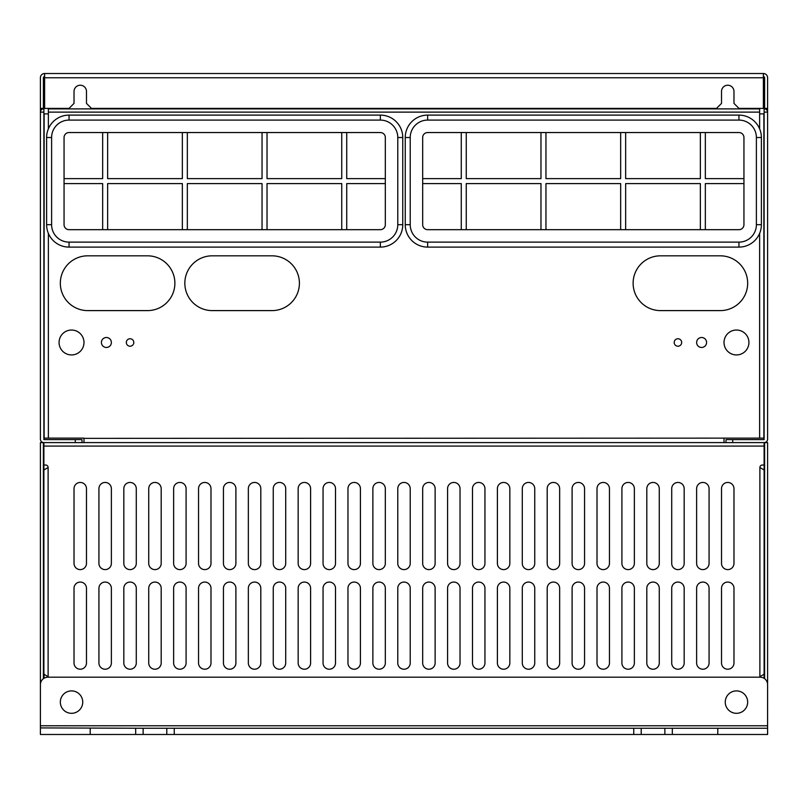 <?xml version="1.0" encoding="UTF-8"?>
<svg xmlns="http://www.w3.org/2000/svg" width="808" height="808" viewBox="0 0 808 808"><rect width="100%" height="100%" fill="white"/><g stroke="black" fill="none" stroke-linecap="round" stroke-linejoin="round"><path stroke-width="1.21" d="M43.39 77.76L43.39 108.393L40.4 108.393L40.4 77.76A4.232 4.232 0 0 1 44.632 73.518L44.632 76.508A1.242 1.242 0 0 0 43.39 77.76M763.368 73.518L763.368 76.508A1.242 1.242 0 0 1 764.61 77.76L764.61 108.393L767.6 108.393L767.6 77.76A4.232 4.232 0 0 0 763.368 73.518L44.632 73.518M44.632 77.76L763.368 77.76L763.368 108.393L738.956 108.393L733.977 103.404L733.977 91.456A6.222 6.222 0 0 0 727.755 85.224A6.222 6.222 0 0 0 721.524 91.456L721.524 103.404L716.545 108.393L91.456 108.393L86.476 103.404L86.476 91.456A6.222 6.222 0 0 0 80.245 85.224A6.222 6.222 0 0 0 74.023 91.456L74.023 103.404L69.044 108.393L44.632 108.393L44.632 76.508M763.368 77.76L763.368 76.508M40.4 725.766L767.6 725.766L767.6 734.482L717.787 734.482L717.787 728.25L767.58 728.25L767.6 684.669A7.474 7.474 0 0 0 760.126 677.195L47.874 677.195A7.474 7.474 0 0 0 40.4 684.669L40.4 734.482L40.4 727.917L143.127 728.25L143.127 734.482L135.663 734.482L135.663 728.25M764.61 678.69L764.61 442.602L767.6 442.602L767.6 682.922M767.6 690.396L767.6 684.669M40.4 684.669L40.4 442.602L43.39 442.602L43.39 678.69M90.213 728.25L90.213 734.482L40.4 734.482L135.663 734.482M82.739 702.101A11.211 11.211 0 0 1 71.528 713.312A11.211 11.211 0 0 1 60.327 702.101A11.211 11.211 0 0 1 71.528 690.89A11.211 11.211 0 0 1 82.739 702.101M747.673 702.101A11.211 11.211 0 0 1 736.472 713.312A11.211 11.211 0 0 1 725.261 702.101A11.211 11.211 0 0 1 736.472 690.89A11.211 11.211 0 0 1 747.673 702.101M672.337 734.482L672.337 728.25L664.873 728.25L664.873 734.482L767.58 734.482L767.6 727.917M664.873 728.25L641.209 728.25L641.209 734.482L633.745 734.482L633.745 728.25L641.209 728.25M664.873 734.482L641.209 734.482M166.791 728.25L174.255 728.25L174.255 734.482L166.791 734.482L166.791 728.25L143.127 728.25M166.791 734.482L143.127 734.482M672.337 728.25L717.787 728.25M174.255 734.482L633.745 734.482M174.255 728.25L633.745 728.25M86.476 488.678A6.222 6.222 0 0 0 80.245 482.447A6.222 6.222 0 0 0 74.023 488.678L74.023 563.388A6.222 6.222 0 0 0 80.245 569.61A6.222 6.222 0 0 0 86.476 563.388L86.476 488.678M86.476 588.295A6.222 6.222 0 0 0 80.245 582.063A6.222 6.222 0 0 0 74.023 588.295L74.023 663.004A6.222 6.222 0 0 0 80.245 669.226A6.222 6.222 0 0 0 86.476 663.004L86.476 588.295M111.373 488.678A6.222 6.222 0 0 0 105.151 482.447A6.222 6.222 0 0 0 98.93 488.678L98.93 563.388A6.222 6.222 0 0 0 105.151 569.61A6.222 6.222 0 0 0 111.373 563.388L111.373 488.678M111.373 588.295A6.222 6.222 0 0 0 105.151 582.063A6.222 6.222 0 0 0 98.93 588.295L98.93 663.004A6.222 6.222 0 0 0 105.151 669.226A6.222 6.222 0 0 0 111.373 663.004L111.373 588.295M136.279 488.678A6.222 6.222 0 0 0 130.058 482.447A6.222 6.222 0 0 0 123.826 488.678L123.826 563.388A6.222 6.222 0 0 0 130.058 569.61A6.222 6.222 0 0 0 136.279 563.388L136.279 488.678M136.279 588.295A6.222 6.222 0 0 0 130.058 582.063A6.222 6.222 0 0 0 123.826 588.295L123.826 663.004A6.222 6.222 0 0 0 130.058 669.226A6.222 6.222 0 0 0 136.279 663.004L136.279 588.295M161.186 488.678A6.222 6.222 0 0 0 154.954 482.447A6.222 6.222 0 0 0 148.733 488.678L148.733 563.388A6.222 6.222 0 0 0 154.954 569.61A6.222 6.222 0 0 0 161.186 563.388L161.186 488.678M161.186 588.295A6.222 6.222 0 0 0 154.954 582.063A6.222 6.222 0 0 0 148.733 588.295L148.733 663.004A6.222 6.222 0 0 0 154.954 669.226A6.222 6.222 0 0 0 161.186 663.004L161.186 588.295M186.093 488.678A6.222 6.222 0 0 0 179.861 482.447A6.222 6.222 0 0 0 173.639 488.678L173.639 563.388A6.222 6.222 0 0 0 179.861 569.61A6.222 6.222 0 0 0 186.093 563.388L186.093 488.678M186.093 588.295A6.222 6.222 0 0 0 179.861 582.063A6.222 6.222 0 0 0 173.639 588.295L173.639 663.004A6.222 6.222 0 0 0 179.861 669.226A6.222 6.222 0 0 0 186.093 663.004L186.093 588.295M210.989 488.678A6.222 6.222 0 0 0 204.767 482.447A6.222 6.222 0 0 0 198.546 488.678L198.546 563.388A6.222 6.222 0 0 0 204.767 569.61A6.222 6.222 0 0 0 210.989 563.388L210.989 488.678M210.989 588.295A6.222 6.222 0 0 0 204.767 582.063A6.222 6.222 0 0 0 198.546 588.295L198.546 663.004A6.222 6.222 0 0 0 204.767 669.226A6.222 6.222 0 0 0 210.989 663.004L210.989 588.295M235.896 488.678A6.222 6.222 0 0 0 229.674 482.447A6.222 6.222 0 0 0 223.442 488.678L223.442 563.388A6.222 6.222 0 0 0 229.674 569.61A6.222 6.222 0 0 0 235.896 563.388L235.896 488.678M235.896 588.295A6.222 6.222 0 0 0 229.674 582.063A6.222 6.222 0 0 0 223.442 588.295L223.442 663.004A6.222 6.222 0 0 0 229.674 669.226A6.222 6.222 0 0 0 235.896 663.004L235.896 588.295M260.802 488.678A6.222 6.222 0 0 0 254.571 482.447A6.222 6.222 0 0 0 248.349 488.678L248.349 563.388A6.222 6.222 0 0 0 254.571 569.61A6.222 6.222 0 0 0 260.802 563.388L260.802 488.678M260.802 588.295A6.222 6.222 0 0 0 254.571 582.063A6.222 6.222 0 0 0 248.349 588.295L248.349 663.004A6.222 6.222 0 0 0 254.571 669.226A6.222 6.222 0 0 0 260.802 663.004L260.802 588.295M285.709 488.678A6.222 6.222 0 0 0 279.477 482.447A6.222 6.222 0 0 0 273.256 488.678L273.256 563.388A6.222 6.222 0 0 0 279.477 569.61A6.222 6.222 0 0 0 285.709 563.388L285.709 488.678M285.709 588.295A6.222 6.222 0 0 0 279.477 582.063A6.222 6.222 0 0 0 273.256 588.295L273.256 663.004A6.222 6.222 0 0 0 279.477 669.226A6.222 6.222 0 0 0 285.709 663.004L285.709 588.295M310.605 488.678A6.222 6.222 0 0 0 304.384 482.447A6.222 6.222 0 0 0 298.162 488.678L298.162 563.388A6.222 6.222 0 0 0 304.384 569.61A6.222 6.222 0 0 0 310.605 563.388L310.605 488.678M310.605 588.295A6.222 6.222 0 0 0 304.384 582.063A6.222 6.222 0 0 0 298.162 588.295L298.162 663.004A6.222 6.222 0 0 0 304.384 669.226A6.222 6.222 0 0 0 310.605 663.004L310.605 588.295M335.512 488.678A6.222 6.222 0 0 0 329.29 482.447A6.222 6.222 0 0 0 323.059 488.678L323.059 563.388A6.222 6.222 0 0 0 329.29 569.61A6.222 6.222 0 0 0 335.512 563.388L335.512 488.678M335.512 588.295A6.222 6.222 0 0 0 329.29 582.063A6.222 6.222 0 0 0 323.059 588.295L323.059 663.004A6.222 6.222 0 0 0 329.29 669.226A6.222 6.222 0 0 0 335.512 663.004L335.512 588.295M360.419 488.678A6.222 6.222 0 0 0 354.187 482.447A6.222 6.222 0 0 0 347.965 488.678L347.965 563.388A6.222 6.222 0 0 0 354.187 569.61A6.222 6.222 0 0 0 360.419 563.388L360.419 488.678M360.419 588.295A6.222 6.222 0 0 0 354.187 582.063A6.222 6.222 0 0 0 347.965 588.295L347.965 663.004A6.222 6.222 0 0 0 354.187 669.226A6.222 6.222 0 0 0 360.419 663.004L360.419 588.295M385.325 488.678A6.222 6.222 0 0 0 379.093 482.447A6.222 6.222 0 0 0 372.872 488.678L372.872 563.388A6.222 6.222 0 0 0 379.093 569.61A6.222 6.222 0 0 0 385.325 563.388L385.325 488.678M385.325 588.295A6.222 6.222 0 0 0 379.093 582.063A6.222 6.222 0 0 0 372.872 588.295L372.872 663.004A6.222 6.222 0 0 0 379.093 669.226A6.222 6.222 0 0 0 385.325 663.004L385.325 588.295M410.222 488.678A6.222 6.222 0 0 0 404 482.447A6.222 6.222 0 0 0 397.778 488.678L397.778 563.388A6.222 6.222 0 0 0 404 569.61A6.222 6.222 0 0 0 410.222 563.388L410.222 488.678M410.222 588.295A6.222 6.222 0 0 0 404 582.063A6.222 6.222 0 0 0 397.778 588.295L397.778 663.004A6.222 6.222 0 0 0 404 669.226A6.222 6.222 0 0 0 410.222 663.004L410.222 588.295M435.128 488.678A6.222 6.222 0 0 0 428.907 482.447A6.222 6.222 0 0 0 422.675 488.678L422.675 563.388A6.222 6.222 0 0 0 428.907 569.61A6.222 6.222 0 0 0 435.128 563.388L435.128 488.678M435.128 588.295A6.222 6.222 0 0 0 428.907 582.063A6.222 6.222 0 0 0 422.675 588.295L422.675 663.004A6.222 6.222 0 0 0 428.907 669.226A6.222 6.222 0 0 0 435.128 663.004L435.128 588.295M460.035 488.678A6.222 6.222 0 0 0 453.813 482.447A6.222 6.222 0 0 0 447.582 488.678L447.582 563.388A6.222 6.222 0 0 0 453.813 569.61A6.222 6.222 0 0 0 460.035 563.388L460.035 488.678M460.035 588.295A6.222 6.222 0 0 0 453.813 582.063A6.222 6.222 0 0 0 447.582 588.295L447.582 663.004A6.222 6.222 0 0 0 453.813 669.226A6.222 6.222 0 0 0 460.035 663.004L460.035 588.295M484.941 488.678A6.222 6.222 0 0 0 478.71 482.447A6.222 6.222 0 0 0 472.488 488.678L472.488 563.388A6.222 6.222 0 0 0 478.71 569.61A6.222 6.222 0 0 0 484.941 563.388L484.941 488.678M484.941 588.295A6.222 6.222 0 0 0 478.71 582.063A6.222 6.222 0 0 0 472.488 588.295L472.488 663.004A6.222 6.222 0 0 0 478.71 669.226A6.222 6.222 0 0 0 484.941 663.004L484.941 588.295M509.838 488.678A6.222 6.222 0 0 0 503.616 482.447A6.222 6.222 0 0 0 497.395 488.678L497.395 563.388A6.222 6.222 0 0 0 503.616 569.61A6.222 6.222 0 0 0 509.838 563.388L509.838 488.678M509.838 588.295A6.222 6.222 0 0 0 503.616 582.063A6.222 6.222 0 0 0 497.395 588.295L497.395 663.004A6.222 6.222 0 0 0 503.616 669.226A6.222 6.222 0 0 0 509.838 663.004L509.838 588.295M534.745 488.678A6.222 6.222 0 0 0 528.523 482.447A6.222 6.222 0 0 0 522.291 488.678L522.291 563.388A6.222 6.222 0 0 0 528.523 569.61A6.222 6.222 0 0 0 534.745 563.388L534.745 488.678M534.745 588.295A6.222 6.222 0 0 0 528.523 582.063A6.222 6.222 0 0 0 522.291 588.295L522.291 663.004A6.222 6.222 0 0 0 528.523 669.226A6.222 6.222 0 0 0 534.745 663.004L534.745 588.295M559.651 488.678A6.222 6.222 0 0 0 553.43 482.447A6.222 6.222 0 0 0 547.198 488.678L547.198 563.388A6.222 6.222 0 0 0 553.43 569.61A6.222 6.222 0 0 0 559.651 563.388L559.651 488.678M559.651 588.295A6.222 6.222 0 0 0 553.43 582.063A6.222 6.222 0 0 0 547.198 588.295L547.198 663.004A6.222 6.222 0 0 0 553.43 669.226A6.222 6.222 0 0 0 559.651 663.004L559.651 588.295M584.558 488.678A6.222 6.222 0 0 0 578.326 482.447A6.222 6.222 0 0 0 572.104 488.678L572.104 563.388A6.222 6.222 0 0 0 578.326 569.61A6.222 6.222 0 0 0 584.558 563.388L584.558 488.678M584.558 588.295A6.222 6.222 0 0 0 578.326 582.063A6.222 6.222 0 0 0 572.104 588.295L572.104 663.004A6.222 6.222 0 0 0 578.326 669.226A6.222 6.222 0 0 0 584.558 663.004L584.558 588.295M609.454 488.678A6.222 6.222 0 0 0 603.233 482.447A6.222 6.222 0 0 0 597.011 488.678L597.011 563.388A6.222 6.222 0 0 0 603.233 569.61A6.222 6.222 0 0 0 609.454 563.388L609.454 488.678M609.454 588.295A6.222 6.222 0 0 0 603.233 582.063A6.222 6.222 0 0 0 597.011 588.295L597.011 663.004A6.222 6.222 0 0 0 603.233 669.226A6.222 6.222 0 0 0 609.454 663.004L609.454 588.295M634.361 488.678A6.222 6.222 0 0 0 628.139 482.447A6.222 6.222 0 0 0 621.908 488.678L621.908 563.388A6.222 6.222 0 0 0 628.139 569.61A6.222 6.222 0 0 0 634.361 563.388L634.361 488.678M634.361 588.295A6.222 6.222 0 0 0 628.139 582.063A6.222 6.222 0 0 0 621.908 588.295L621.908 663.004A6.222 6.222 0 0 0 628.139 669.226A6.222 6.222 0 0 0 634.361 663.004L634.361 588.295M659.267 488.678A6.222 6.222 0 0 0 653.046 482.447A6.222 6.222 0 0 0 646.814 488.678L646.814 563.388A6.222 6.222 0 0 0 653.046 569.61A6.222 6.222 0 0 0 659.267 563.388L659.267 488.678M659.267 588.295A6.222 6.222 0 0 0 653.046 582.063A6.222 6.222 0 0 0 646.814 588.295L646.814 663.004A6.222 6.222 0 0 0 653.046 669.226A6.222 6.222 0 0 0 659.267 663.004L659.267 588.295M684.174 488.678A6.222 6.222 0 0 0 677.942 482.447A6.222 6.222 0 0 0 671.721 488.678L671.721 563.388A6.222 6.222 0 0 0 677.942 569.61A6.222 6.222 0 0 0 684.174 563.388L684.174 488.678M684.174 588.295A6.222 6.222 0 0 0 677.942 582.063A6.222 6.222 0 0 0 671.721 588.295L671.721 663.004A6.222 6.222 0 0 0 677.942 669.226A6.222 6.222 0 0 0 684.174 663.004L684.174 588.295M709.07 488.678A6.222 6.222 0 0 0 702.849 482.447A6.222 6.222 0 0 0 696.627 488.678L696.627 563.388A6.222 6.222 0 0 0 702.849 569.61A6.222 6.222 0 0 0 709.07 563.388L709.07 488.678M709.07 588.295A6.222 6.222 0 0 0 702.849 582.063A6.222 6.222 0 0 0 696.627 588.295L696.627 663.004A6.222 6.222 0 0 0 702.849 669.226A6.222 6.222 0 0 0 709.07 663.004L709.07 588.295M733.977 488.678A6.222 6.222 0 0 0 727.755 482.447A6.222 6.222 0 0 0 721.524 488.678L721.524 563.388A6.222 6.222 0 0 0 727.755 569.61A6.222 6.222 0 0 0 733.977 563.388L733.977 488.678M733.977 588.295A6.222 6.222 0 0 0 727.755 582.063A6.222 6.222 0 0 0 721.524 588.295L721.524 663.004A6.222 6.222 0 0 0 727.755 669.226A6.222 6.222 0 0 0 733.977 663.004L733.977 588.295M759.934 677.195A2.495 2.495 0 0 1 759.884 676.7L764.115 674.205L764.115 678.346M725.998 442.602L725.998 439.613L732.735 439.613L732.735 442.602L764.115 442.602L764.115 465.014L762.368 465.014A2.495 2.495 0 0 0 759.884 467.509L764.115 469.993L764.115 674.205M732.735 442.602L43.885 442.602L43.885 465.014L45.632 465.014A2.495 2.495 0 0 1 48.116 467.509L43.885 469.993L43.885 674.205L48.116 676.7A2.495 2.495 0 0 1 48.066 677.195M83.982 442.602L83.982 438.118L44.137 438.118L44.137 113.867L48.369 113.867L48.369 112.12L759.631 112.12L759.631 128.856A22.412 22.412 0 0 0 738.956 115.11A22.412 22.412 0 0 1 761.378 137.522L761.378 224.695A22.412 22.412 0 0 1 738.956 247.107L427.654 247.107A22.412 22.412 0 0 1 405.242 224.695L405.242 137.522A22.412 22.412 0 0 1 427.654 115.11L738.956 115.11L738.956 120.089A17.433 17.433 0 0 1 756.389 137.522L756.389 224.695A17.433 17.433 0 0 1 738.956 242.127L427.654 242.127A17.433 17.433 0 0 1 410.222 224.695L410.222 137.522A17.433 17.433 0 0 1 427.654 120.089L738.956 120.089M759.631 113.867L763.863 113.867L763.863 438.118L83.982 438.37M763.368 83.547L764.115 83.547L764.115 439.613L732.735 439.613M82.002 442.602L82.002 439.613L43.885 439.613L43.885 83.547L44.632 83.547M764.115 439.613L764.115 111.878M764.61 112.12L767.6 112.12A3.242 3.242 0 0 0 764.358 108.888L764.115 108.888M43.642 108.888A3.242 3.242 0 0 0 40.4 112.12L40.4 108.888L43.885 108.888M43.885 439.613L43.885 111.878M764.358 108.888L767.6 108.888L767.6 439.118A3.485 3.485 0 0 1 764.115 442.602A3.485 3.485 0 0 1 764.61 442.632M43.39 442.632A3.485 3.485 0 0 1 43.885 442.602A3.485 3.485 0 0 1 40.4 439.118L40.4 112.12L43.39 112.12M764.115 465.014L764.115 469.993M43.39 446.834L43.885 445.834M43.885 678.346L44.288 674.205M764.61 446.834L764.115 445.834M43.885 465.014L43.885 469.993M48.369 112.12L48.369 108.888L759.631 108.888L759.631 112.12M736.472 330.038A12.453 12.453 0 0 0 724.019 342.491A12.453 12.453 0 0 0 736.472 354.934A12.453 12.453 0 0 0 748.925 342.491A12.453 12.453 0 0 0 736.472 330.038M71.528 330.038A12.453 12.453 0 0 0 59.075 342.491A12.453 12.453 0 0 0 71.528 354.934A12.453 12.453 0 0 0 83.982 342.491A12.453 12.453 0 0 0 71.528 330.038M133.795 342.491A3.737 3.737 0 0 0 130.058 338.754A3.737 3.737 0 0 0 126.321 342.491A3.737 3.737 0 0 0 130.058 346.218A3.737 3.737 0 0 0 133.795 342.491M681.679 342.491A3.737 3.737 0 0 0 677.942 338.754A3.737 3.737 0 0 0 674.205 342.491A3.737 3.737 0 0 0 677.942 346.218A3.737 3.737 0 0 0 681.679 342.491M660.51 255.823L720.281 255.823A27.391 27.391 0 0 1 747.673 283.214A27.391 27.391 0 0 1 720.281 310.605L660.51 310.605A27.391 27.391 0 0 1 633.119 283.214A27.391 27.391 0 0 1 660.51 255.823M87.718 255.823L147.49 255.823A27.391 27.391 0 0 1 174.882 283.214A27.391 27.391 0 0 1 147.49 310.605L87.718 310.605A27.391 27.391 0 0 1 60.327 283.214A27.391 27.391 0 0 1 87.718 255.823M212.241 255.823L272.013 255.823A27.391 27.391 0 0 1 299.404 283.214A27.391 27.391 0 0 1 272.013 310.605L212.241 310.605A27.391 27.391 0 0 1 184.84 283.214A27.391 27.391 0 0 1 212.241 255.823M101.414 342.491A4.979 4.979 0 0 0 106.393 347.47A4.979 4.979 0 0 0 111.373 342.491A4.979 4.979 0 0 0 106.393 337.502A4.979 4.979 0 0 0 101.414 342.491M696.627 342.491A4.979 4.979 0 0 0 701.607 347.47A4.979 4.979 0 0 0 706.586 342.491A4.979 4.979 0 0 0 701.607 337.502A4.979 4.979 0 0 0 696.627 342.491M48.369 438.118L48.369 233.361A22.412 22.412 0 0 0 69.044 247.107A22.412 22.412 0 0 1 46.622 224.695L46.622 137.522A22.412 22.412 0 0 1 69.044 115.11A22.412 22.412 0 0 0 48.369 128.856L48.369 113.867M724.019 442.602L724.019 438.37M107.646 229.674L107.646 183.598L182.356 183.598L182.356 229.674M107.646 132.542L107.646 178.618L182.356 178.618L182.356 132.542M187.335 132.542L187.335 178.618L262.044 178.618L262.044 132.542M267.024 132.542L267.024 178.618L341.744 178.618L341.744 132.542M267.024 229.674L267.024 183.598L341.744 183.598L341.744 229.674M187.335 229.674L187.335 183.598L262.044 183.598L262.044 229.674M64.054 178.618L102.656 178.618L102.656 132.542M385.325 178.618L346.723 178.618L346.723 132.542M64.054 183.598L102.656 183.598L102.656 229.674M346.723 229.674L346.723 183.598L385.325 183.598M380.346 132.542L69.044 132.542A4.979 4.979 0 0 0 64.054 137.522L64.054 224.695A4.979 4.979 0 0 0 69.044 229.674L380.346 229.674A4.979 4.979 0 0 0 385.325 224.695L385.325 137.522A4.979 4.979 0 0 0 380.346 132.542M69.044 120.089L69.044 115.11L380.346 115.11A22.412 22.412 0 0 1 402.758 137.522L402.758 224.695A22.412 22.412 0 0 1 380.346 247.107L69.044 247.107L69.044 242.127A17.433 17.433 0 0 1 51.611 224.695L51.611 137.522A17.433 17.433 0 0 1 69.044 120.089L380.346 120.089A17.433 17.433 0 0 1 397.778 137.522L397.778 224.695A17.433 17.433 0 0 1 380.346 242.127L69.044 242.127M466.256 229.674L466.256 183.598L540.976 183.598L540.976 229.674M466.256 132.542L466.256 178.618L540.976 178.618L540.976 132.542M545.955 132.542L545.955 178.618L620.665 178.618L620.665 132.542M625.645 132.542L625.645 178.618L700.354 178.618L700.354 132.542M625.645 229.674L625.645 183.598L700.354 183.598L700.354 229.674M545.955 229.674L545.955 183.598L620.665 183.598L620.665 229.674M422.675 178.618L461.277 178.618L461.277 132.542M743.946 178.618L705.344 178.618L705.344 132.542M422.675 183.598L461.277 183.598L461.277 229.674M705.344 229.674L705.344 183.598L743.946 183.598M738.956 132.542L427.654 132.542A4.979 4.979 0 0 0 422.675 137.522L422.675 224.695A4.979 4.979 0 0 0 427.654 229.674L738.956 229.674A4.979 4.979 0 0 0 743.946 224.695L743.946 137.522A4.979 4.979 0 0 0 738.956 132.542M759.884 676.7L759.884 467.509M43.885 446.087L764.115 446.087M48.116 467.509L48.116 676.7M75.265 439.613L75.265 442.602M759.631 233.361L759.631 438.118M46.622 224.695L51.611 224.695M46.622 137.522L51.611 137.522M380.346 247.107L380.346 242.127M402.758 224.695L397.778 224.695M402.758 137.522L397.778 137.522M380.346 115.11L380.346 120.089M761.378 137.522L756.389 137.522M761.378 224.695L756.389 224.695M738.956 247.107L738.956 242.127M405.242 137.522L410.222 137.522M427.654 115.11L427.654 120.089M405.242 224.695L410.222 224.695M427.654 247.107L427.654 242.127"/></g></svg>
